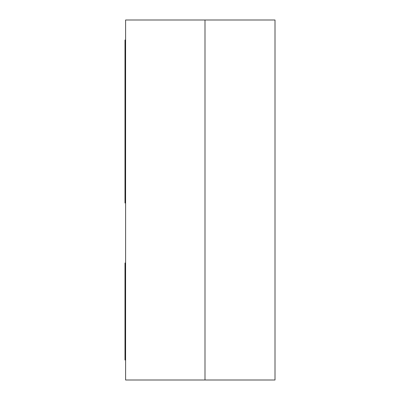 <?xml version="1.0" encoding="UTF-8"?>
<svg xmlns="http://www.w3.org/2000/svg" width="400" height="400" viewBox="0 0 400 400"><rect width="100%" height="100%" fill="white"/><g stroke="black" fill="none" stroke-linecap="round" stroke-linejoin="round"><path stroke-width="0.6" d="M125.6 203L125 203L125.6 203M125.6 60L125 60L125 203L125 60L125.6 60M125 40L125 60L125 40L125.6 40L125 40M125.6 263L125 263L125 340L125.6 340L125 340L125 360L125.6 360L125 360L125 263L125.6 263M275 380L275 20L205 20L205 380L275 380L125.6 380L205 380L205 20L275 20L275 380M205 20L205 380L205 20L125.6 20L125.6 380L125.6 20L205 20"/></g></svg>
